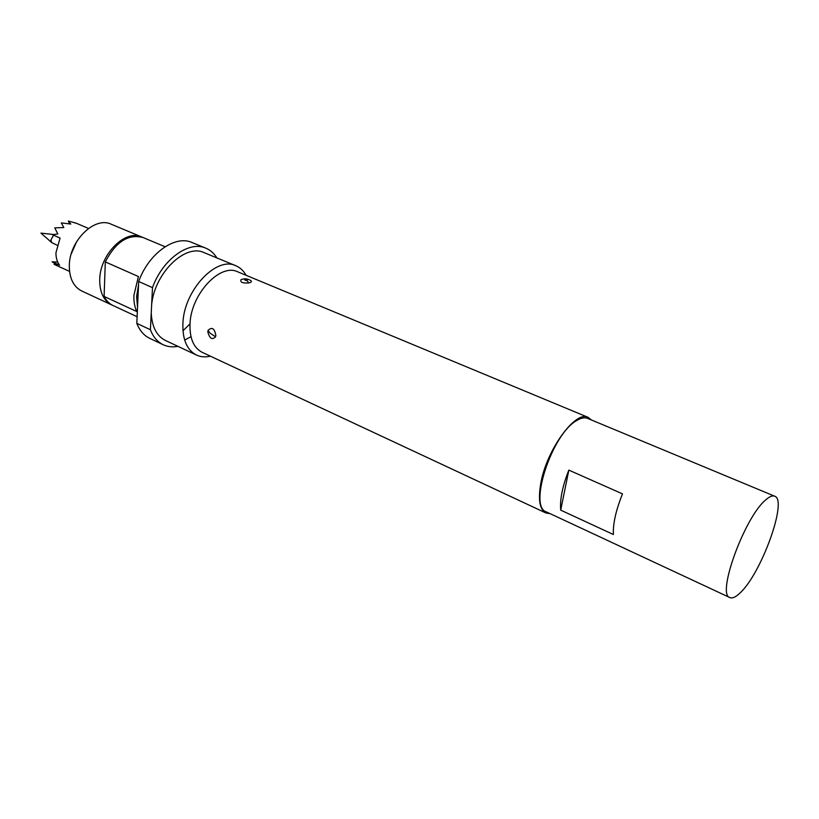 <?xml version="1.0" encoding="UTF-8"?>
<svg xmlns="http://www.w3.org/2000/svg" width="819" height="819" viewBox="0 0 819 819"><rect width="100%" height="100%" fill="white"/><g stroke="black" fill="none" stroke-linecap="round" stroke-linejoin="round"><path stroke-width="1.23" d="M729.924 597.594L546.386 511.916C528.081 506.838 552.088 433.65 576.822 420.475C581.07 417.895 584.674 417.209 587.632 418.407L774.651 496.191C772.512 495.331 769.614 496.498 765.949 499.692C744.85 516.441 716.216 595.024 729.924 597.594C732.401 598.638 735.79 597.082 740.089 592.915C761.312 573.658 788.021 499.795 774.651 496.191M137.531 307.248L136.609 296.529L138.524 284.94M165.09 246.754L143.1 237.551C128.378 233.661 115.786 241.779 105.303 261.916L138.401 276.525L133.917 295.311C133.671 301.546 134.633 306.951 136.793 311.527L104.105 296.447C106.296 300.737 109.285 303.777 113.104 305.569L137.111 316.718M137.715 303.102L138.247 291.277M241.073 279.596L243.765 278.89C246.458 278.562 248.392 279.494 248.403 279.433L250.256 280.241C252.15 281.378 251.648 282.268 248.741 282.924C242.506 283.343 239.957 282.238 241.073 279.596L243.765 278.89L245.004 279.443C244.431 280.026 245.086 280.385 246.99 280.518C247.563 279.934 246.908 279.576 245.004 279.443M208.077 330.374C211.947 326.658 214.527 328.327 215.837 335.401L215.581 336.773C212.193 340.254 209.592 338.575 207.791 331.746L208.077 330.374L209.971 333.087L212.234 334.582L209.971 333.087M210.391 356.173C205.334 357.371 200.696 357.002 196.488 355.067C186.916 350.051 182.391 339.465 182.913 323.3C183.927 290.295 216.441 255.845 235.882 265.755C240.141 267.567 243.54 270.741 246.069 275.286M196.488 355.067L165.407 340.458C156.613 335.974 151.884 326.771 151.239 312.858L152.488 287.623C162.561 259.316 189.076 240.366 205.804 248.157C210.36 250.061 214.056 253.317 216.902 257.934M190.981 336.681L184.664 340.069M545.884 512.97L202.211 352.354C193.571 347.84 189.517 338.278 190.028 323.669C191.022 293.949 220.26 262.879 237.735 271.826L588.073 417.332C575.624 410.073 546.611 449.754 540.816 483.179C537.96 499.57 539.649 509.5 545.884 512.97L550.102 513.656M57.084 245.209L51.73 242.588L50.88 240.008L53.552 235.186M112.469 305.262L111.824 304.975C103.726 300.798 99.693 292.434 99.713 279.893C99.713 254.463 125.44 228.798 141.8 237.019L142.445 237.295M111.824 304.975L81.777 291.021C73.577 286.804 69.42 278.491 69.308 266.114C69.031 241.011 94.656 215.95 111.241 224.232L141.8 237.019M88.493 228.44L75.952 223.085L68.468 221.069L70.782 224.068L61.323 222.911L63.8 227.569L54.791 227.856L57.791 233.947L52.498 234.725L60.074 238.053L55.948 252.774C55.917 257.821 57.125 261.967 59.592 265.223L52.088 261.804L57.709 262.06M69.543 271.396L54.126 264.342L57.258 265.09L52.088 261.804M71.202 254.033L76.791 241.359M75.952 223.085L74.764 222.952M55.088 263.759L54.126 264.342M68.376 221.079L69.4 223.833M591.42 419.983L588.073 417.332M151.638 304.801C154.525 273.065 185.329 243.284 204.136 252.661L235.882 265.755M177.907 346.335C172.584 347.348 167.69 346.806 163.206 344.738C157.463 341.963 153.194 336.967 150.409 329.729L136.814 323.372L138.677 281.49C148.648 253.399 175.184 234.684 192.025 242.516L205.804 248.157M190.018 323.863L182.954 330.784M163.206 344.738L149.754 338.36C143.96 335.575 139.65 330.579 136.814 323.372M150.409 329.729L151.239 312.858M138.677 281.49L152.488 287.623M105.303 261.916L104.105 296.447M568.836 470.116L622.491 493.877C615.929 510.237 612.888 523.781 613.37 534.51L560.708 510.135C559.776 499.447 562.489 486.107 568.836 470.116L560.708 510.135M248.741 282.924L246.99 280.518M215.581 336.773L212.234 334.582M53.675 234.531L40.95 233.118L51.73 242.588"/></g></svg>

